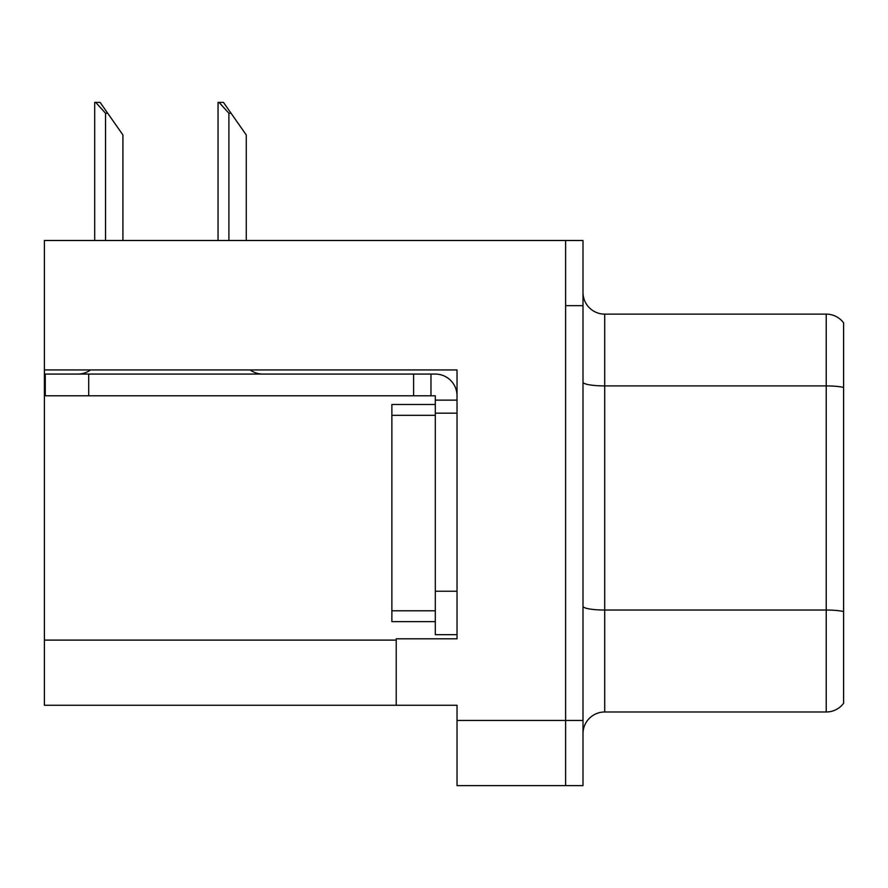 <?xml version="1.0" encoding="UTF-8"?>
<svg xmlns="http://www.w3.org/2000/svg" width="888" height="888" viewBox="0 0 888 888"><rect width="100%" height="100%" fill="white"/><g stroke="black" fill="none" stroke-linecap="round" stroke-linejoin="round"><path stroke-width="1.33" d="M457.031 369.941L457.031 638.805L396.226 638.805L396.226 705.261L457.031 705.261L457.031 785.614L565.623 785.614L565.623 720.468L565.623 785.614L582.994 785.614L582.994 720.468L565.623 720.468L565.623 240.504L44.4 240.504L44.4 369.941L457.031 369.941M44.4 369.941L44.4 705.261L396.226 705.261M582.994 733.71A21.723 21.723 0 0 1 604.706 711.987L826.229 711.987L826.229 314.13L604.706 314.13A21.723 21.723 0 0 1 582.994 292.407A21.723 21.723 0 0 0 604.706 314.13L604.706 711.987M565.623 240.504L582.994 240.504L582.994 305.661L565.623 305.661L565.623 720.468L457.031 720.468M843.6 322.821A21.723 21.723 0 0 0 826.229 314.13A21.723 21.723 0 0 1 843.6 322.821L843.6 703.307A21.723 21.723 0 0 1 826.229 711.987M582.994 305.661L582.994 720.468M843.6 388.933L843.6 611.543A21.723 3.774 180 0 0 826.229 610.034L604.706 610.034A21.723 3.774 0 0 1 582.994 606.271M219.059 102.386L223.465 102.386L231.069 113.242L228.904 113.242L219.059 102.386L218.048 102.386L218.048 240.504M246.276 240.504L246.276 134.965L231.069 113.242M95.704 102.386L100.111 102.386L107.714 113.242L105.55 113.242L95.704 102.386L94.694 102.386L94.694 240.504M122.921 240.504L122.921 134.965L107.714 113.242M90.576 369.941A21.723 21.723 0 0 1 77.844 374.07M250.139 369.941A21.723 21.723 0 0 0 262.881 374.07M457.031 400.133L435.309 400.133L435.309 395.793L45.266 395.793L45.266 374.07L435.309 374.07A21.723 21.723 0 0 1 457.031 395.804M435.309 634.676L457.031 634.676L435.309 634.676L435.309 400.133M430.969 395.793L430.969 374.07M457.031 413.164L435.309 413.164L435.309 404.473L391.874 404.473L391.874 621.644L435.309 621.644M413.597 395.793L413.597 374.07M44.4 640.104L396.226 640.104M843.6 387.423A21.723 3.774 180 0 0 826.229 385.914L604.706 385.914A21.723 3.774 0 0 1 582.994 382.14M228.904 240.504L228.904 113.242M105.55 240.504L105.55 113.242M457.031 591.241L435.309 591.241M88.7 395.793L88.7 374.07M391.874 610.789L435.309 610.789M391.874 415.329L435.309 415.329"/></g></svg>
